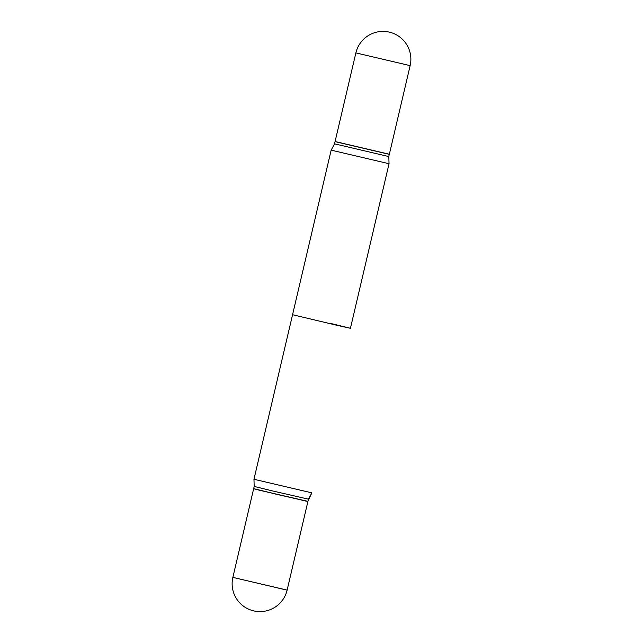 <?xml version="1.0" encoding="UTF-8"?>
<svg xmlns="http://www.w3.org/2000/svg" width="643" height="643" viewBox="0 0 643 643"><rect width="100%" height="100%" fill="white"/><g stroke="black" fill="none" stroke-linecap="round" stroke-linejoin="round"><path stroke-width="0.96" d="M389.353 154.248L335.091 141.516L355.876 52.903L410.138 65.626L389.353 154.248M350.435 328.284L389.039 163.724L331.161 150.149L253.961 479.276L254.186 486.438L253.672 488.64L258.783 490.079L271.844 493.093L253.672 488.64L254.186 486.438L272.359 490.89L254.186 486.438L253.961 479.276L311.839 492.851L308.455 499.169L272.359 490.89L308.455 499.169L307.933 501.363L271.844 493.093L307.909 501.484L271.852 493.213L307.796 501.46L311.839 492.851L253.961 479.276L292.565 314.716L338.226 325.599L350.435 328.284L331.065 323.542M306.389 501.194L253.647 488.752L306.389 501.194M389.248 154.24L388.814 156.562L334.545 143.831L331.161 150.149M389.328 154.36L335.067 141.629L334.545 143.831M285.605 589.808L232.862 577.374L253.647 488.752L232.862 577.374A27.866 27.866 0 0 0 253.567 610.85A27.866 27.866 0 0 0 287.124 590.097L232.862 577.374A27.866 27.866 0 0 0 253.567 610.85A27.866 27.866 0 0 0 287.124 590.097L285.605 589.808M410.138 65.626A27.866 27.866 0 0 0 389.433 32.15A27.866 27.866 0 0 0 355.876 52.903M287.124 590.097L307.909 501.484L287.124 590.097M388.814 156.562L389.039 163.724"/></g></svg>
